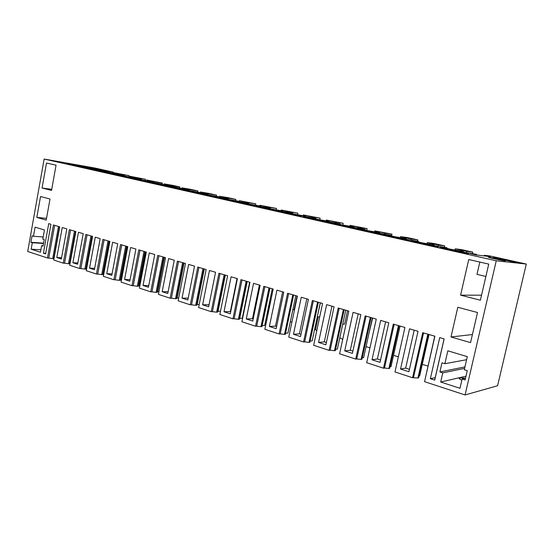<?xml version="1.0" encoding="UTF-8"?>
<svg xmlns="http://www.w3.org/2000/svg" width="554" height="554" viewBox="0 0 554 554"><rect width="100%" height="100%" fill="white"/><g stroke="black" fill="none" stroke-linecap="round" stroke-linejoin="round"><path stroke-width="0.83" d="M465.069 394.954L497.582 385.75L526.3 264.05L496.252 260.775L465.069 394.954L424.551 381.664L434.883 336.216L422.73 332.67L412.557 377.724L417.91 377.987L427.833 334.159M424.842 380.404L434.738 336.174M427.958 365.986L422.259 364.442M398.361 356.831L393.548 355.349M369.934 347.933L366.069 346.541M342.753 339.277L339.775 337.912M316.756 330.745L315.482 329.623L318.197 316.881M314.61 329.346L315.482 329.623M290.317 321.701L291.896 322.199M269.653 302.422L267.173 314.423L267.894 314.651M53.98 258.573L52.678 258.593L58.489 226.461M496.252 260.775L44.14 159.046L27.7 251.488L47.464 257.97L52.678 258.593M419.059 375.958L419.676 375.841L429.038 334.512M399.136 325.794L389.649 368.368L388.887 368.5L398.444 325.586M390.023 366.713L391.048 366.54L400.071 326.064M371.055 317.601L361.907 359.304L361.111 359.421L370.321 317.387M362.233 357.829L363.639 357.635L372.343 317.975M344.152 309.755L335.322 350.627L334.498 350.717L343.39 309.534M335.613 349.29L337.358 349.096L345.758 310.226M318.363 302.242L309.838 342.303L308.987 342.379L317.574 302.006M310.095 341.091L312.144 340.911L320.267 302.796M293.613 295.019L285.372 334.311L284.5 334.374L292.796 294.783M285.608 333.21L287.935 333.044L295.788 295.656M269.95 288.122L262.111 326.015L261.876 326.638L260.982 326.687L269.009 287.845M261.876 326.638L269.846 288.094M262.194 325.62L264.667 325.489L272.263 288.8M247.209 281.494L239.619 318.688L239.286 319.263L238.372 319.298L246.142 281.183M239.286 319.263L247.001 281.432M239.695 318.321L242.292 318.218L249.646 282.201M225.333 275.109L217.978 311.632L216.628 312.186L224.155 274.77M217.556 312.165L225.035 275.026M218.047 311.293L220.485 311.23M204.274 268.974L197.141 304.839L195.694 305.344L202.986 268.6M196.635 305.33L203.879 268.856M197.203 304.527L199.191 304.492M183.976 263.053L177.065 298.294L175.521 298.751L182.598 262.651M176.477 298.744L183.512 262.915M177.121 297.997L178.686 297.997M164.42 257.354L157.703 291.979L156.076 292.394L162.945 256.924M157.045 292.401L163.873 257.195M157.758 291.709L158.929 291.716M145.543 251.848L139.026 285.892L137.323 286.266L143.992 251.398M138.299 286.279L144.926 251.668M139.075 285.635L139.885 285.649M127.33 246.537L120.994 280.012L119.221 280.345L125.703 246.059M120.204 280.372L126.644 246.336M121.035 279.77L121.506 279.784M109.727 241.406L103.57 274.334L101.728 274.632L108.037 240.914M102.725 274.659L108.986 241.191M86.583 268.891L84.831 269.106L90.96 235.935M85.835 269.14L91.922 236.212M70.012 263.656L68.488 263.766L74.458 231.122M69.492 263.808L75.427 231.399M53.69 258.642L59.465 226.745M428.484 334.346L418.637 377.835L417.91 377.987M47.464 257.97L53.413 224.986L59.728 226.828L53.717 260.02L63.253 263.15L69.354 229.633L75.891 231.537L69.714 265.269L79.568 268.503L85.842 234.439L92.594 236.406L86.251 270.691L96.444 274.036L102.892 239.411L109.879 241.447L103.356 276.308L113.902 279.763L120.543 244.556L127.78 246.668L121.063 282.111L131.99 285.698L138.819 249.889L146.318 252.07L139.407 288.128L150.723 291.84L157.758 255.408L165.528 257.672L158.416 294.361L170.147 298.211L177.398 261.135L185.458 263.489L178.125 300.829L190.299 304.825L197.771 267.076L206.143 269.521L198.581 307.539L211.226 311.687L218.934 273.247L227.632 275.781L219.827 314.506L232.964 318.813L240.921 279.659L249.965 282.298L241.904 321.749L255.56 326.23L263.787 286.328L273.198 289.07L264.86 329.277L279.077 333.944L287.581 293.26L297.38 296.12L288.759 337.116L303.564 341.977L312.366 300.49L322.573 303.467L313.654 345.287L329.09 350.35L338.203 308.024L348.847 311.126L339.609 353.798L355.71 359.082L365.155 315.884L376.277 319.125L366.693 362.683L383.506 368.195L393.305 324.09L404.926 327.476L394.981 371.963L412.557 377.724M42.062 188L51.543 190.431L56.065 165.196L46.515 163.014L42.062 188L51.737 189.343M115.184 242.998L117.725 243.739L111.783 275.352L106.749 273.718L112.649 242.257L115.184 242.998M182.024 298.135L188.658 264.417L194.523 266.128L187.827 300.019L182.024 298.135L188.208 298.114M130.647 247.506L135.903 249.037L129.781 281.19L124.574 279.5L130.647 247.506M148.437 287.242L154.739 254.528L149.289 252.936L143.036 285.49L148.437 287.242M330.336 305.732L334.069 306.819L325.911 344.81L318.55 342.42L326.625 304.652L330.336 305.732M162.177 291.695L167.772 293.516L174.261 260.221L168.61 258.573L162.177 291.695L168.118 291.736M352.392 353.397L360.848 314.624L353.078 312.359L344.713 350.904L352.392 353.397M205.631 305.794L208.65 306.771L215.554 272.263L209.467 270.484L202.619 304.818L205.631 305.794M380.688 320.413L388.804 322.774L380.03 362.364L372.011 359.761L380.688 320.413M276.931 290.158L283.78 292.152L276.169 328.674L269.382 326.472L276.931 290.158M224.017 311.757L231.08 276.792L237.41 278.634L230.284 313.793L224.017 311.757L230.353 311.583L237.057 278.53M246.253 318.972L253.552 283.343L260.138 285.262L252.769 321.085L246.253 318.972L252.472 318.716L259.39 285.04M293.468 334.284L301.265 297.256L308.405 299.333L300.524 336.576L293.468 334.284L299.395 333.847L306.791 298.862M91.957 268.925L94.395 269.715L100.177 238.622L95.274 237.188L89.533 268.136L91.957 268.925M75.233 263.496L77.588 264.265L83.218 233.677L78.474 232.292L72.893 262.741L75.233 263.496M36.82 217.403L46.217 220.118L49.998 199.024L40.546 196.518L36.82 217.403L46.529 218.38M45.622 253.891L50.954 224.266L48.731 223.622L43.42 253.178L45.622 253.891M31.156 249.203L40.463 252.215L41.633 245.685L43.06 246.135L44.23 239.591L42.803 239.148L44.452 229.972L35.082 227.168L33.462 236.253L32.07 235.817L30.913 242.292L32.312 242.728L31.156 249.203L40.899 249.778M413.769 330.059L418.021 331.299L408.914 371.734L400.528 369.012L409.538 328.827L413.769 330.059M56.799 257.52L62.235 227.556L66.819 228.892L61.342 258.995L56.799 257.52L61.57 257.755M460.582 295.164L468.746 259.535L488.739 264.106L480.373 300.226L460.582 295.164L481.544 295.192M442.771 372.877L440.672 382.031L459.972 388.292L462.126 379.012L465.097 379.954L467.264 370.633L464.28 369.712L467.306 356.651L447.826 350.814L444.876 363.701L441.988 362.808L439.897 371.963L442.771 372.877L464.591 368.362M451.004 336.971L457.805 307.283L477.527 312.518L470.554 342.614L451.004 336.971L472.424 334.54M430.354 378.687L439.71 337.621L444.135 338.909L434.724 380.106L430.354 378.687L435.285 377.655M48.759 258.032L54.659 225.346M44.14 159.046L94.817 168.014L113.238 172.114L113.037 173.194M281.12 210.659L281.252 210.008L297.907 213.214L297.609 214.64M303.204 215.596L303.343 214.931L320.122 218.158L319.797 219.716M326.119 220.721L326.264 220.042L343.175 223.29L342.808 224.993M349.92 226.053L350.073 225.353L367.108 228.615L366.72 230.409M374.649 231.641L374.816 230.873L391.983 234.155L391.581 235.976M400.369 237.465L400.556 236.613L407.377 237.583L417.848 239.91L417.564 241.163M427.141 243.538L427.356 242.59L433.865 243.476L444.758 245.9L444.474 247.181M455.035 249.889L455.277 248.815L461.44 249.612L472.791 252.139L472.493 253.448M484.251 255.906L484.397 255.304L490.179 256.01L526.3 264.05M113.556 173.284L113.681 172.64L129.117 175.646L128.902 176.795M129.795 176.948L129.92 176.262L145.494 179.295L145.266 180.507M146.554 180.729L146.692 180.002L162.398 183.055L162.156 184.344L152.648 182.446L180.576 188.18L171.131 186.587L188.914 190.05L179.524 188.464L187.217 190.188L199.592 192.439L190.271 190.874L195.867 192.127L208.235 194.364L198.969 192.82L206.94 194.606L219.294 196.836L210.104 195.32L215.908 196.615L228.241 198.838L219.121 197.335L227.389 199.191L239.709 201.4L230.672 199.925L236.683 201.275L248.988 203.477L240.021 202.023L248.601 203.941L260.879 206.136L252.008 204.703L258.254 206.102L270.504 208.29L261.717 206.877L270.622 208.879L282.838 211.046L274.161 209.668L280.649 211.122L289.271 212.48L292.837 213.283L284.244 211.926L293.502 214.003L305.649 216.143L297.179 214.827L303.917 216.337L316.036 218.463L307.664 217.175L317.29 219.329L329.353 221.441L321.112 220.187L328.127 221.759L340.149 223.858L332.019 222.632L342.04 224.876L353.999 226.953L346.021 225.769L353.32 227.403L361.222 228.567L365.231 229.467L357.372 228.31L367.808 230.651L379.649 232.687L371.956 231.579L379.566 233.282L391.346 235.305L383.79 234.231L394.67 236.669L406.366 238.663L398.991 237.638L406.927 239.411L418.561 241.385L411.338 240.401L422.688 242.943L434.218 244.889L427.196 243.954L435.486 245.81L446.94 247.728L440.084 246.842L451.939 249.501L463.283 251.384L456.648 250.553L465.305 252.492L476.558 254.355L476.419 254.965M163.873 184.634L164.019 183.866L172.806 185.375L179.863 186.94L179.662 187.979M181.76 188.679L181.92 187.861L190.611 189.336L197.896 190.957L197.695 192.009M200.264 192.861L200.437 191.989L209.01 193.429L216.545 195.112L216.337 196.178M219.405 197.196L219.592 196.261L228.04 197.667L235.838 199.398L235.609 200.534M239.293 201.31L239.418 200.68L255.803 203.844L255.553 205.063M259.833 205.901L259.964 205.264L276.481 208.449L276.211 209.765M465.422 378.237L460.007 377.786C458.442 378.105 459.058 378.901 461.856 380.176M383.506 368.195L384.497 368.029L394.199 324.353M384.497 368.029L388.887 368.5M355.71 359.082L356.741 358.937L366.097 316.154M356.741 358.937L361.111 359.421M329.09 350.35L330.156 350.225L339.18 308.308M330.156 350.225L334.498 350.717M303.564 341.977L304.665 341.873L313.384 300.787M304.665 341.873L308.987 342.379M279.077 333.944L280.206 333.861L288.634 293.572M280.206 333.861L284.5 334.374M255.56 326.23L256.717 326.168L264.867 286.64M256.717 326.168L260.982 326.687M232.964 318.813L234.134 318.772L242.029 279.978M234.134 318.772L238.372 319.298M211.226 311.687L212.417 311.653L220.063 273.579M212.417 311.653L216.628 312.186M190.299 304.825L191.518 304.804L198.921 267.409M191.518 304.804L195.694 305.344M170.147 298.211L171.38 298.204L178.561 261.474M171.38 298.204L175.521 298.751M150.723 291.84L151.969 291.847L158.943 255.754M151.969 291.847L156.076 292.394M131.99 285.698L133.244 285.712L140.017 250.235M133.244 285.712L137.323 286.266M113.902 279.763L115.17 279.791L121.748 244.91M115.17 279.791L119.221 280.345M96.444 274.036L97.719 274.071L104.117 239.764M97.719 274.071L101.728 274.632M79.568 268.503L80.849 268.545L87.075 234.799M80.849 268.545L84.831 269.106M63.253 263.15L64.541 263.205L70.6 229.993M64.541 263.205L68.488 263.766M413.499 377.537L423.575 332.919M113.238 172.114L79.007 165.944L117.919 174.178L108.148 172.474L114.865 173.977L124.602 175.666L117.524 174.579L122.399 175.666L134.788 177.945L125.1 176.276L132.039 177.827L141.692 179.489L134.788 178.443L139.83 179.572L152.225 181.844L142.627 180.202L149.802 181.809L162.197 184.073M484.397 255.304L490.366 256.641L476.281 254.951L470.111 253.573L476.558 254.355M95.15 168.194L84.804 166.366L94.907 168.617L105.218 170.431L95.15 168.194L95.066 168.645M338.127 224.876L338.224 224.405L354.567 228.075L348.244 227.147L328.224 222.646L334.713 223.622L334.616 224.086M338.224 224.405L334.713 223.622M144.566 181.373L144.642 180.978L156.27 183.589L148.666 182.294L134.477 179.108L142.136 180.417L142.059 180.812M144.642 180.978L142.136 180.417M126.714 177.363L126.79 176.975L138.022 179.489L130.342 178.18L116.638 175.099L124.366 176.428L124.297 176.816M126.79 176.975L124.366 176.428M109.463 173.485L109.533 173.104L107.192 172.578L99.408 171.221L117.981 175.119M109.533 173.104L118.002 175.002M219.793 197.84L212.507 196.642L228.927 200.333L236.115 201.497L219.793 197.84L219.709 198.263M163.049 185.528L163.125 185.126L160.528 184.544L152.946 183.256L172.481 187.377M163.125 185.126L172.509 187.231M182.266 189.42L172.079 187.557L187.321 190.985L194.745 192.217L182.266 189.42L182.19 189.828M202.023 194.288L202.106 193.872L215.049 196.774L207.736 195.569L191.926 192.016L199.322 193.242L199.239 193.658M202.106 193.872L199.322 193.242M92.843 169.358L82.747 167.481L95.551 170.355L103.349 171.712L92.843 169.358L92.774 169.732M419.648 242.673L409.905 241.004L432.688 246.128L438.214 246.842L419.648 242.673L419.537 243.171M266.135 208.692L266.225 208.256L280.719 211.503L273.821 210.423L256.087 206.434L263.108 207.556L263.018 207.992M266.225 208.256L263.108 207.556M289.188 213.879L289.278 213.428L286.037 212.701L279.174 211.628L300.981 216.289M289.278 213.428L301.03 216.06M313.162 219.266L313.259 218.809L328.951 222.327L322.414 221.344L303.204 217.023L309.887 218.047L309.79 218.505M313.259 218.809L309.887 218.047M243.954 203.713L244.044 203.276L241.045 202.605L233.885 201.448L254.875 205.908M244.044 203.276L254.916 205.714M391.242 236.814L391.346 236.323L409.122 240.311L403.305 239.522L381.505 234.626L387.53 235.471L387.426 235.956M391.346 236.323L387.53 235.471M499.77 258.289L493.365 257.534L513.613 262.049L519.707 262.728L499.77 258.289L499.625 258.933M488.891 257.236L489.106 257.264C492.693 257.714 508.551 261.273 504.999 260.837L504.722 260.802C500.948 260.325 485.069 256.737 488.891 257.236M445.049 248.372L439.592 247.68L463.428 253.033L468.622 253.663L445.049 248.372L444.931 248.878M364.234 230.242L354.297 228.511L375.183 233.199L381.27 234.065L364.234 230.242L364.13 230.72M76.632 166.103L76.694 165.736L84.783 167.53L79.014 166.643L66.625 163.859L74.506 165.244L74.437 165.611M76.694 165.736L74.506 165.244M83.19 166.505L73.433 164.441L83.19 166.505M106.749 273.718L112.053 273.884M124.574 279.5L130.079 279.632M143.036 285.49L148.756 285.58M318.55 342.42L324.312 341.88L326.396 342.552M324.312 341.88L331.964 306.203M344.713 350.904L350.287 350.253L352.891 351.091M350.287 350.253L358.209 313.855M202.619 304.818L209.059 304.721M372.011 359.761L377.378 358.985L380.556 360.01M377.378 358.985L385.591 321.839M269.382 326.472L275.47 326.133L276.619 326.5M275.47 326.133L282.616 291.813M230.353 311.583L230.706 311.701M252.472 318.716L253.206 318.952M299.395 333.847L300.995 334.36M89.533 268.136L94.651 268.33M72.893 262.741L77.83 262.956M43.42 253.178L45.726 253.303M32.312 242.728L43.531 243.49M30.913 242.292L43.593 243.151M33.462 236.253L43.191 236.987M41.633 245.685L43.122 245.782M400.528 369.012L405.666 368.105L409.454 369.331M405.666 368.105L414.184 330.177M479.826 262.07L476.994 274.355L485.879 276.467M440.672 382.031L465.969 376.208M439.897 371.963L464.938 366.88M444.876 363.701L466.593 359.712M462.126 379.012L465.505 378.216M444.073 338.896L435.222 377.634M104.034 171.269L104.173 170.521M113.681 172.64L120.114 174.074L119.969 174.863M129.117 175.646L120.114 174.074M129.92 176.262L136.568 177.744L136.409 178.582M145.494 179.295L136.568 177.744M146.692 180.002L153.555 181.532L153.389 182.418M162.398 183.055L153.555 181.532M164.019 183.866L171.11 185.445L170.93 186.393M179.863 186.94L171.11 185.445M181.92 187.861L189.253 189.496L189.059 190.5M197.896 190.957L189.253 189.496M200.437 191.989L208.02 193.678L207.895 194.295M216.545 195.112L208.02 193.678M219.592 196.261L227.438 198.007L227.313 198.63M235.838 199.398L227.438 198.007M239.418 200.68L247.548 202.494L247.423 203.131M255.803 203.844L247.548 202.494M259.964 205.264L268.385 207.141L268.254 207.785M276.481 208.449L268.385 207.141M281.252 210.008L289.991 211.96L289.853 212.611M297.907 213.214L289.991 211.96M303.343 214.931L312.408 216.953L312.262 217.625M320.122 218.158L312.408 216.953M326.264 220.042L335.676 222.147L335.516 222.881M343.175 223.29L335.676 222.147M350.073 225.353L359.851 227.535L359.678 228.338M367.108 228.615L359.851 227.535M374.816 230.873L384.988 233.144L384.795 234.03M391.983 234.155L384.988 233.144M400.556 236.613L411.144 238.975L410.929 239.965M417.848 239.91L411.144 238.975M427.356 242.59L438.387 245.048L438.138 246.156M444.758 245.9L438.387 245.048M455.277 248.815L466.78 251.377L466.489 252.638M472.791 252.139L466.78 251.377M369.331 331.687L372.662 318.072M342.739 324.187L344.636 324.076L347.517 310.739M297.02 296.016L294.112 309.852L292.886 309.478M294.112 309.852L294.493 309.838M270.38 302.643L269.459 302.359M320.371 302.823L317.262 316.881M317.366 316.916L319.727 316.819M446.94 247.728L446.794 248.344M434.087 245.498L434.218 244.889M418.561 241.385L418.422 241.987M406.234 239.259L406.366 238.663M391.346 235.305L391.214 235.893M379.525 233.276L379.649 232.687M365.231 229.467L365.107 230.042M353.881 227.486L353.999 226.953M340.149 223.858L340.024 224.425M329.249 221.932L329.353 221.441M316.036 218.463L315.918 219.024M305.559 216.586L305.649 216.143M292.837 213.283L292.72 213.83M282.755 211.455L282.838 211.046M270.504 208.29L270.394 208.823M260.796 206.51L260.879 206.136M248.988 203.477L248.884 203.99M239.64 201.753L239.709 201.4M228.241 198.838L228.151 199.315M208.235 194.364L208.145 194.807M188.914 190.05L188.838 190.465M170.258 185.874L170.182 186.262M152.225 181.844L152.156 182.211M134.788 177.945L134.726 178.291M101.043 169.822L100.939 170.383M463.137 252.008L463.283 251.384M107.192 172.578L107.123 172.959M222.604 198.914L222.687 198.484M160.528 184.544L160.452 184.946M179.579 188.817L179.496 189.226M90.579 168.852L90.51 169.226M415.666 241.779L415.555 242.278M434.031 246.301L434.114 245.921M286.037 212.701L285.947 213.145M241.045 202.605L240.955 203.034M449.1 249.812L449.211 249.307M464.238 253.13L464.335 252.7M360.571 229.418L360.467 229.896M459.716 379.026L460.007 377.786"/></g></svg>
